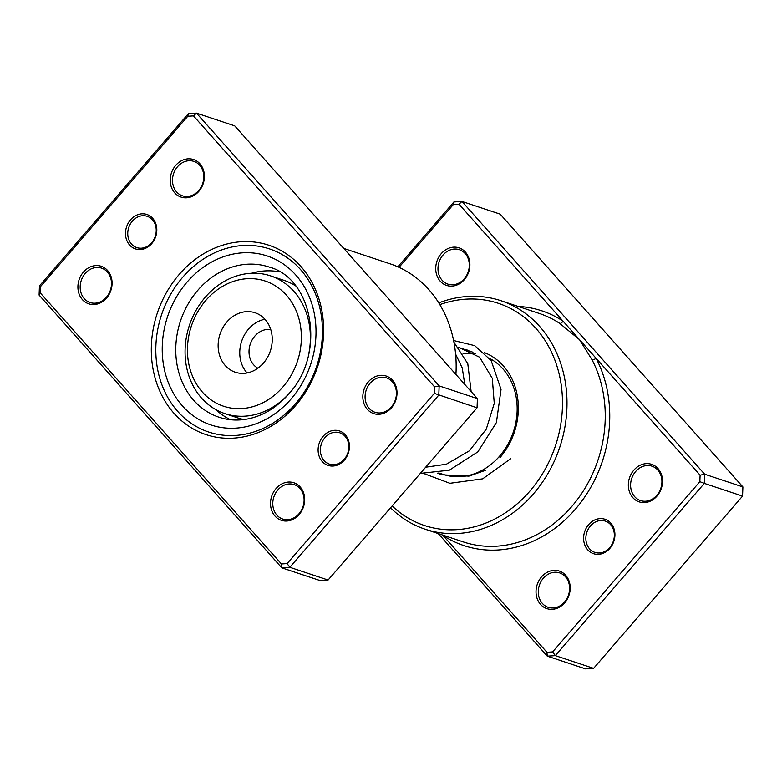 <?xml version="1.0" encoding="UTF-8"?>
<svg xmlns="http://www.w3.org/2000/svg" width="782" height="782" viewBox="0 0 782 782"><rect width="100%" height="100%" fill="white"/><g stroke="black" fill="none" stroke-linecap="round" stroke-linejoin="round"><path stroke-width="1.17" d="M442.622 535.035L546.931 652.276L552.62 651.905L699.851 481.673L700.095 475.182L596.109 358.322A3.294 1.359 -27.6 0 1 591.964 359.632L579.54 339.691L559.707 323.377A120.379 101.973 -71.6 0 0 539.297 313.465L501.047 300.738A120.379 101.973 108.4 0 1 533.353 493.98A120.379 101.973 108.4 0 1 425.056 529.189A120.379 101.973 108.4 0 1 390.55 507.821M609.862 548.387A18.142 15.366 108.4 0 1 587.732 549.824A18.142 15.366 108.4 0 1 588.68 524.575A18.142 15.366 108.4 0 1 610.81 523.138A18.142 15.366 108.4 0 1 609.862 548.387M590.469 525.934A16.49 13.968 -71.6 0 0 594.897 552.405A16.49 13.968 -71.6 0 0 609.735 547.586A16.49 13.968 -71.6 0 0 605.307 521.115A16.49 13.968 -71.6 0 0 590.469 525.934M464.371 279.624A19.785 16.764 108.4 0 1 440.227 281.188A19.785 16.764 108.4 0 1 441.253 253.642A19.785 16.764 108.4 0 1 465.398 252.078A19.785 16.764 108.4 0 1 464.371 279.624M443.052 255A18.142 15.366 -71.6 0 0 447.92 284.12A18.142 15.366 -71.6 0 0 464.234 278.812A18.142 15.366 -71.6 0 0 459.366 249.693A18.142 15.366 -71.6 0 0 443.052 255M656.988 496.101A19.785 16.764 108.4 0 1 632.843 497.665A19.785 16.764 108.4 0 1 633.87 470.129A19.785 16.764 108.4 0 1 658.014 468.555A19.785 16.764 108.4 0 1 656.988 496.101M635.668 471.487A18.142 15.366 -71.6 0 0 640.536 500.597A18.142 15.366 -71.6 0 0 656.851 495.299A18.142 15.366 -71.6 0 0 651.983 466.18A18.142 15.366 -71.6 0 0 635.668 471.487M564.672 602.844A19.785 16.764 108.4 0 1 540.528 604.408A19.785 16.764 108.4 0 1 541.555 576.862A19.785 16.764 108.4 0 1 565.699 575.298A19.785 16.764 108.4 0 1 564.672 602.844M543.353 578.221A18.142 15.366 -71.6 0 0 548.221 607.34A18.142 15.366 -71.6 0 0 564.536 602.032A18.142 15.366 -71.6 0 0 559.668 572.913A18.142 15.366 -71.6 0 0 543.353 578.221M438.761 472.924L443.277 474.43A62.668 53.088 -71.6 0 0 499.649 456.102A62.668 53.088 -71.6 0 0 489.552 358.361M392.153 505.964A117.085 99.187 -71.6 0 0 529.766 491.262A117.085 99.187 -71.6 0 0 551.134 351.333A117.085 99.187 -71.6 0 0 439.846 304.638M438.78 302.898A120.379 101.973 108.4 0 1 501.047 300.738M546.931 652.276L547.292 656.147L438.243 533.578M397.823 266.809L453.912 201.961L461.957 201.443L500.206 214.16L742.9 486.932L742.558 496.111L593.597 668.356L585.542 668.874L547.292 656.147L555.347 655.629L593.597 668.356M443.071 535.191A3.294 1.711 123.4 0 1 442.954 535.406A123.683 104.768 108.4 0 0 575.19 509.424A123.683 104.768 108.4 0 0 596.109 358.322L458.995 204.21L461.957 201.443L704.65 474.205L704.308 483.393L742.558 496.111M699.851 481.673L704.308 483.393L555.347 655.629L552.62 651.905M700.095 475.182L704.65 474.205L742.9 486.932M458.995 204.21L453.306 204.581L399.016 267.346M464.606 349.446A65.962 55.874 108.4 0 1 466.981 349.388M484.341 352.594A65.962 55.874 108.4 0 1 499.913 457.705M475.26 353.699A62.668 53.088 -71.6 0 0 463.052 353.493M453.306 204.581L453.912 201.961M518.153 306.427A123.683 104.768 108.4 0 1 562.972 321.07A3.294 1.711 -56.6 0 1 559.707 323.377M215.891 409.651A78.327 66.353 -71.6 0 0 230.573 419.729M279.741 271.911A78.327 66.353 -71.6 0 0 251.511 273.26M323.171 436.268A18.142 15.366 108.4 0 1 345.312 434.831A18.142 15.366 108.4 0 1 344.363 460.08A18.142 15.366 108.4 0 1 322.233 461.517A18.142 15.366 108.4 0 1 323.171 436.268M344.227 459.269A16.49 13.968 -71.6 0 0 339.808 432.798A16.49 13.968 -71.6 0 0 324.97 437.627A16.49 13.968 -71.6 0 0 329.398 464.097A16.49 13.968 -71.6 0 0 344.227 459.269M130.565 219.781A18.142 15.366 108.4 0 1 152.695 218.344A18.142 15.366 108.4 0 1 151.747 243.593A18.142 15.366 108.4 0 1 129.617 245.03A18.142 15.366 108.4 0 1 130.565 219.781M151.62 242.791A16.49 13.968 -71.6 0 0 147.192 216.321A16.49 13.968 -71.6 0 0 132.353 221.14A16.49 13.968 -71.6 0 0 136.782 247.611A16.49 13.968 -71.6 0 0 151.62 242.791M179.195 274.443A99.764 84.515 108.4 0 1 300.923 266.545A99.764 84.515 108.4 0 1 295.723 405.418A99.764 84.515 108.4 0 1 173.995 413.316A99.764 84.515 108.4 0 1 179.195 274.443M295.469 403.805A96.469 81.719 -71.6 0 0 269.575 248.94A96.469 81.719 -71.6 0 0 182.783 277.16A96.469 81.719 -71.6 0 0 208.677 432.026A96.469 81.719 -71.6 0 0 295.469 403.805A96.469 81.719 108.4 0 1 208.677 432.026A96.469 81.719 108.4 0 1 182.783 277.16A96.469 81.719 108.4 0 1 269.575 248.94A96.469 81.719 108.4 0 1 295.469 403.805M276.056 488.555A19.785 16.764 108.4 0 1 300.2 486.981A19.785 16.764 108.4 0 1 299.164 514.527A19.785 16.764 108.4 0 1 275.02 516.1A19.785 16.764 108.4 0 1 276.056 488.555M299.037 513.725A18.142 15.366 -71.6 0 0 294.169 484.605A18.142 15.366 -71.6 0 0 277.845 489.913A18.142 15.366 -71.6 0 0 282.722 519.033A18.142 15.366 -71.6 0 0 299.037 513.725M83.439 272.068A19.785 16.764 108.4 0 1 107.584 270.504A19.785 16.764 108.4 0 1 106.557 298.05A19.785 16.764 108.4 0 1 82.413 299.614A19.785 16.764 108.4 0 1 83.439 272.068M106.42 297.238A18.142 15.366 -71.6 0 0 101.552 268.118A18.142 15.366 -71.6 0 0 85.238 273.426A18.142 15.366 -71.6 0 0 90.106 302.546A18.142 15.366 -71.6 0 0 106.42 297.238M175.755 165.325A19.785 16.764 108.4 0 1 199.899 163.761A19.785 16.764 108.4 0 1 198.872 191.307A19.785 16.764 108.4 0 1 174.718 192.871A19.785 16.764 108.4 0 1 175.755 165.325M198.736 190.505A18.142 15.366 -71.6 0 0 193.868 161.385A18.142 15.366 -71.6 0 0 177.553 166.683A18.142 15.366 -71.6 0 0 182.421 195.803A18.142 15.366 -71.6 0 0 198.736 190.505M368.371 381.812A19.785 16.764 108.4 0 1 392.515 380.248A19.785 16.764 108.4 0 1 391.479 407.793A19.785 16.764 108.4 0 1 367.335 409.357A19.785 16.764 108.4 0 1 368.371 381.812M391.352 406.982A18.142 15.366 -71.6 0 0 386.484 377.862A18.142 15.366 -71.6 0 0 370.16 383.17A18.142 15.366 -71.6 0 0 375.028 412.29A18.142 15.366 -71.6 0 0 391.352 406.982M287.121 563.597L289.839 567.312L328.088 580.039L320.043 580.557L281.794 567.84L39.1 295.068L39.442 285.889L188.403 113.644L196.458 113.126L439.152 385.897L438.81 395.076L289.839 567.312L281.794 567.84L281.432 563.959L287.121 563.597L434.342 393.366L434.587 386.875L193.486 115.892L187.797 116.264L40.576 286.495L40.332 292.986L281.432 563.959M328.088 580.039L477.059 407.803L477.401 398.615L234.708 125.853L196.458 113.126L193.486 115.892M477.401 398.615L439.152 385.897L434.587 386.875M477.059 407.803L434.342 393.366M455.916 374.48A120.379 101.973 -71.6 0 0 390.208 263.866L343.757 248.422M187.797 116.264L188.403 113.644M40.576 286.495L39.442 285.889M40.332 292.986L39.1 295.068M207.23 396.875A65.962 55.874 -71.6 0 0 287.571 380.961A65.962 55.874 -71.6 0 0 281.579 290.386A65.962 55.874 -71.6 0 0 201.248 306.3A65.962 55.874 -71.6 0 0 207.23 396.875M290.278 392.163A72.56 61.465 108.4 0 1 224.835 413.59A72.56 61.465 108.4 0 1 206.839 403.307A72.56 61.465 108.4 0 1 194.073 314.071A72.56 61.465 108.4 0 1 270.631 275.89A72.56 61.465 108.4 0 1 288.626 286.173A72.56 61.465 108.4 0 1 308.548 354.979M270.758 329.525A20.615 17.458 -71.6 0 0 250.924 342.389A20.615 17.458 -71.6 0 0 255.196 366.328A20.615 17.458 -71.6 0 0 257.894 368.205M262.85 317.209A31.329 26.539 -71.6 0 0 255.079 312.771A31.329 26.539 -71.6 0 0 222.02 329.261A31.329 26.539 -71.6 0 0 227.533 367.794A31.329 26.539 -71.6 0 0 235.304 372.232A31.329 26.539 -71.6 0 0 268.363 355.742A31.329 26.539 -71.6 0 0 262.85 317.209M264.932 319.242A31.329 26.539 -71.6 0 0 241.628 341.314A31.329 26.539 -71.6 0 0 247.073 372.946M224.835 413.59L238.139 418.008A72.56 61.465 -71.6 0 0 243.857 419.563M295.606 285.88A72.56 61.465 -71.6 0 0 283.934 280.318L270.631 275.89M425.056 529.189L463.306 541.916A120.379 101.973 -71.6 0 0 571.603 506.707A120.379 101.973 -71.6 0 0 591.964 359.632M197.885 290.19A79.158 67.056 -71.6 0 0 219.126 417.256C228.999 420.501 239.292 420.902 250.005 418.448C264.551 414.939 277.434 406.826 288.636 394.118C326.407 353.796 313.22 278.509 269.096 267.033A79.158 67.056 -71.6 0 0 197.885 290.19M291.129 398.937A89.05 75.434 108.4 0 1 182.48 405.985A89.05 75.434 108.4 0 1 187.123 282.028A89.05 75.434 108.4 0 1 295.772 274.981A89.05 75.434 108.4 0 1 291.129 398.937M458.946 347.56L472.954 352.223M464.772 384.421L462.25 367.98L455.603 354.099M425.672 467.216L446.356 464.225L469.386 450.813L486.277 429.162L494.263 403.356L492.298 378.332L479.63 357.218L458.829 347.404M437.275 473.159L441.82 474.801L468.946 476.121L485.417 470.353M445.505 444.284L456.649 431.39M471.135 391.577L467.792 363.718L453.931 342.193M420.335 473.384L449.269 470.207L477.851 451.879L496.404 422.563L501.047 389.436L491.145 360.561L474.694 345.634L453.599 340.522M424.391 473.755L449.885 483.296L482.67 478.838L510.734 458.672"/></g></svg>
